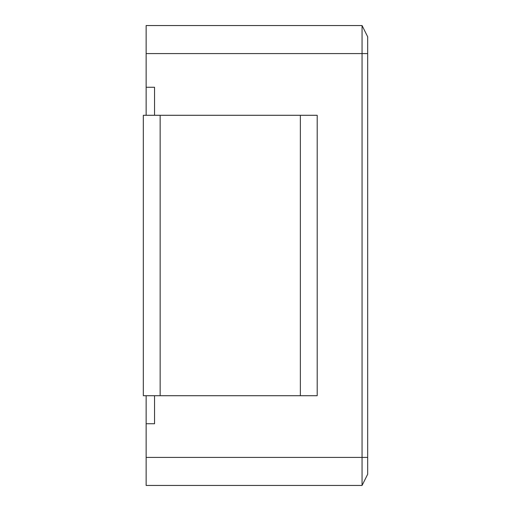 <?xml version="1.0" encoding="UTF-8"?>
<svg xmlns="http://www.w3.org/2000/svg" width="511" height="511" viewBox="0 0 511 511"><rect width="100%" height="100%" fill="white"/><g stroke="black" fill="none" stroke-linecap="round" stroke-linejoin="round"><path stroke-width="0.77" d="M362.063 485.45L362.063 25.55L367.671 36.766L367.671 474.234L362.063 485.45L146.133 485.45L146.133 395.712M367.671 53.591L146.133 53.591L146.133 115.288M146.133 53.591L146.133 25.55L362.063 25.55M154.546 395.712L154.546 423.753L146.133 423.753M146.133 87.247L154.546 87.247L154.546 115.288M300.366 395.712L317.197 395.712L317.197 115.288L143.329 115.288L143.329 395.712L300.366 395.712L300.366 115.288M367.671 457.409L146.133 457.409M160.154 395.712L160.154 115.288"/></g></svg>
